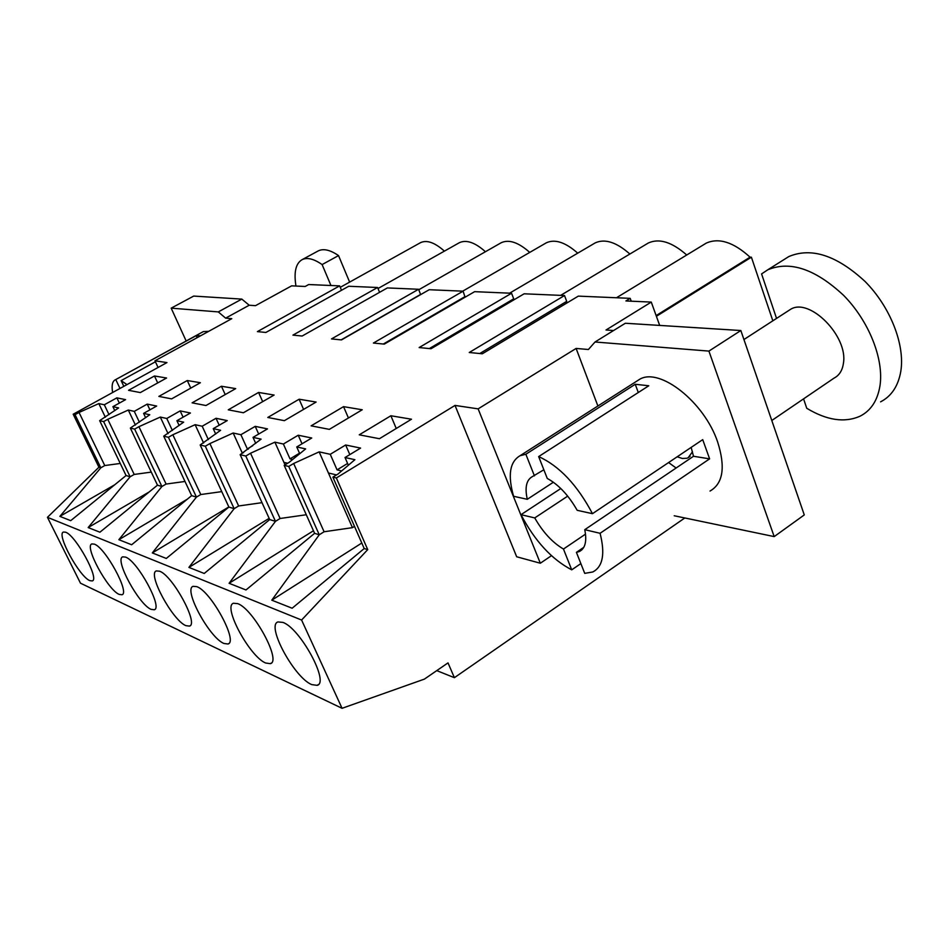 <?xml version="1.0" encoding="UTF-8"?>
<svg xmlns="http://www.w3.org/2000/svg" width="949" height="949" viewBox="0 0 949 949"><rect width="100%" height="100%" fill="white"/><g stroke="black" fill="none" stroke-linecap="round" stroke-linejoin="round"><path stroke-width="1.42" d="M551.452 555.699L540.325 563.231L516.671 556.766L455.022 405.425L336.349 477.976L367.726 549.625L301.592 620.041L342.067 708.31L424.417 679.104L448.011 662.888L454.393 677.681L436.754 670.623M454.393 677.681L684.81 517.964M631.227 301.189L630.183 298.342L625.925 300.952L651.275 302.09L606.02 330.003L613.576 330.525M379.576 292.328L377.583 287.5L348.722 286.266L265.886 332.458L257.393 331.616L339.659 285.874L308.674 284.546L305.187 286.468L291.628 285.851L255.495 305.673L249.207 305.234L225.625 318.14L231.781 318.674L154.96 360.798L166.965 362.577L73.192 414.227L98.933 467.216L47.45 517.324L80.487 583.196L342.067 708.31M420.632 294.629L418.592 289.267L387.37 287.927L302.15 336.029L292.956 335.116L377.583 287.5M465.069 297.227L463.1 291.177L429.209 289.718L341.474 339.908L331.498 338.923L418.592 289.267M513.385 300.145L513.717 298.828L511.558 293.253L474.642 291.663L384.274 344.119L373.396 343.052L463.1 291.177M566.102 303.455L566.707 301.355L564.513 295.53L524.145 293.799L431.036 348.734L419.126 347.559L511.558 293.253M630.183 298.342L578.309 296.124L482.317 353.787L469.245 352.494L564.513 295.53M341.51 290.287L339.659 285.874M103.619 421.593L107.771 419.292L134.2 474.441L130.132 476.778L103.619 421.593L99.657 420.632L118.613 407.928L112.907 406.67L114.782 410.62M134.639 429.114L138.922 426.694L166.099 484.061L161.899 486.517L134.639 429.114L130.345 428.07L149.776 414.749L143.584 413.396L156.668 406.053L147.225 404.108L134.26 411.356L128.305 410.051L107.771 419.292M168.412 437.287L172.837 434.761L200.785 494.536L196.443 497.11L168.412 437.287L163.714 436.16L183.655 422.175L176.905 420.692L190.441 413.005L180.168 410.893L166.775 418.473L160.298 417.062L138.922 426.694M205.304 446.232L209.895 443.574L238.638 505.971L234.154 508.676L205.304 446.232L200.168 444.986L220.619 430.277L213.24 428.651L227.238 420.597L216.028 418.284L202.184 426.231L195.126 424.689L172.837 434.761M245.791 456.042L250.548 453.231L280.121 518.486L275.471 521.345L245.791 456.042L240.144 454.666L261.105 439.15L253.015 437.37L267.499 428.889L255.222 426.362L240.892 434.713L233.157 433.017L209.895 443.574M288.745 466.445L293.668 463.492L324.084 531.76L319.267 534.773L288.745 466.445L284.166 465.342L289.077 462.4L305.649 448.901L296.74 446.955L311.747 438.011L298.235 435.223L283.383 444.025L274.89 442.163L250.548 453.231M336.349 477.976L332.897 477.145L337.998 474.026L354.902 459.696L345.021 457.525L360.596 448.082L345.65 444.998L330.252 454.298L319.149 451.866L293.668 463.492M455.022 405.425L478.13 408.865L576.114 348.437L597.894 405.994M674.217 515.758L774.194 536.6L708.915 351.094L595.023 341.996L588.404 349.505L576.114 348.437M75.03 414.666L79.04 412.459L104.758 465.544L100.819 467.798L75.03 414.666L73.192 414.227M112.907 406.67L125.576 399.648L116.869 397.845L104.307 404.784L98.815 403.586L79.04 412.459M390.881 415.757L411.486 419.221L379.41 438.711L359.244 434.82L390.881 415.757L396.243 428.485M171.627 398.877L158.863 396.409L187.273 380.537L200.393 382.72L171.627 398.877M154.473 375.982L166.573 378.01L140.322 392.578L128.542 390.312L154.473 375.982L157.712 382.933M299.125 399.221L267.784 417.465L284.356 420.668L316.124 402.056L299.125 399.221L303.585 409.399M329.339 429.363L311.118 425.84L343.55 406.647L362.233 409.766L329.339 429.363M205.969 405.52L235.684 388.616L221.437 386.243L192.101 402.839L205.969 405.52M258.579 392.447L228.27 409.826L243.407 412.756L274.107 395.045L258.579 392.447L262.683 401.641M367.726 549.625L364.214 548.546L332.897 477.145M364.214 548.546L292.138 608.226L271.782 600.171L319.267 534.773L314.605 533.338L245.981 589.97L229.089 583.291L275.471 521.345L269.706 519.577L204.225 573.457L188.898 567.395L234.154 508.676L228.899 507.063L166.289 558.451L152.315 552.923L196.443 497.11L191.651 495.639L131.65 544.762L118.862 539.696L161.899 486.517L157.487 485.164L99.918 532.211L88.162 527.561L130.132 476.778L126.075 475.532L70.724 520.657L59.882 516.375L100.819 467.798L98.933 467.216M301.592 620.041L47.45 517.324M282.897 622.402C300.133 628.143 329.766 682.817 317.144 685.356L311.675 684.585C294.166 677.515 265.945 625.225 277.986 621.927L282.897 622.402M151.116 609.365C138.862 604.596 114.26 559.234 122.718 556.849L125.541 557.087C137.522 560.906 163.098 607.929 154.26 609.768L151.116 609.365M237.701 603.635C253.347 608.795 281.829 661.323 270.346 663.659L265.637 663.007C249.717 656.649 222.505 606.281 233.466 603.256L237.701 603.635M223.893 643.458C209.361 637.704 183.086 589.115 193.11 586.328L196.775 586.648C211.034 591.298 238.46 641.856 227.985 644.003L223.893 643.458M119.194 594.406C107.901 590.053 84.034 546.138 91.851 543.931L94.342 544.133C105.386 547.609 130.132 593.066 121.97 594.75L119.194 594.406M159.551 571.203C172.599 575.402 199.065 624.134 189.456 626.115L185.885 625.652C172.564 620.421 147.154 573.504 156.336 570.93L159.551 571.203M65.623 532.211C75.837 535.39 99.823 579.365 92.255 580.93L89.799 580.634C79.336 576.636 56.169 534.085 63.417 532.045L65.623 532.211M659.674 325.412L651.275 302.09M540.325 563.231L478.13 408.865M420.668 294.38L341.142 339.872M465.212 296.503L383.325 344.024M513.717 298.828L429.351 348.568M566.707 301.355L479.767 353.538M772.842 320.821L751.394 257.191L656.388 316.302M751.394 257.191L750.054 257.179L656.127 315.59M704.039 244.474L706.246 243.122C718.962 237.487 733.565 242.161 750.054 257.179M646.696 243.976L648.357 242.98C659.247 238.057 672.034 242.066 686.72 255.008M594.003 243.608L595.248 242.873C604.928 238.472 616.47 242.185 629.863 254.024M545.426 243.335L546.363 242.79C554.999 238.84 565.462 242.292 577.727 253.169M500.526 243.122L501.202 242.73C508.961 239.16 518.474 242.386 529.744 252.398M458.877 242.968L459.375 242.695C466.362 239.456 475.046 242.47 485.437 251.722M420.17 242.849L420.526 242.659C426.836 239.717 434.796 242.541 444.393 251.129M158.068 367.488L154.96 360.798M126.075 475.532L99.657 420.632M128.305 410.051L135.434 425.069M134.2 474.441L151.282 472.104M143.584 413.396L145.624 417.738M134.26 411.356L139.408 422.21M147.225 404.108L149.918 409.838M157.487 485.164L130.345 428.07M160.298 417.062L168.08 433.669M166.099 484.061L184.996 481.463M176.905 420.692L179.147 425.508M166.775 418.473L172.386 430.49M180.168 410.893L183.086 417.18M191.651 495.639L163.714 436.16M195.126 424.689L203.584 443.005M200.785 494.536L221.758 491.618M213.24 428.651L215.696 434.013M202.184 426.231L208.341 439.601M216.028 418.284L219.207 425.223M228.899 507.063L200.168 444.986M233.157 433.017L242.41 453.337M238.638 505.971L262.007 502.673M241.936 452.317L243.513 452.697M253.015 437.37L255.72 443.373M248.377 449.138L247.321 448.901L252.742 445.71M240.892 434.713L247.321 448.901M255.222 426.362L258.686 434.049M269.706 519.577L240.144 454.666M274.89 442.163L285.02 464.832M280.121 518.486L306.278 514.749M283.917 462.353L287.666 463.242M296.74 446.955L299.742 453.717M292.648 459.494L290.003 458.877L299.504 453.195M283.383 444.025L290.003 458.877M298.235 435.223L302.031 443.8M314.605 533.338L284.166 465.342M319.149 451.866L352.435 527.656L354.487 526.363M324.084 531.76L352.435 527.656M328.425 472.993L336.527 474.927M345.021 457.525L348.366 465.235M341.64 470.941L337.061 469.874L330.252 454.298M345.65 444.998L349.825 454.618M347.595 463.444L337.061 469.874M710.006 491.06C723.091 483.551 725.641 467.193 717.646 441.997C704.36 402.079 659.757 367.168 639.745 379.244L636.293 381.451M774.194 536.6L804.278 514.927L740.837 330.525L625.332 323.253L595.023 341.996M249.207 305.234L241.817 299.101L193.703 296.076L171.176 308.152L218.294 311.913L225.625 318.14M241.817 299.101L218.294 311.913M186.158 340.999L171.176 308.152M208.661 331.343L203.323 331.604L114.983 379.98L196.206 335.638L200.559 335.792M98.815 403.586L105.363 417.24M104.758 465.544L120.262 463.456M104.307 404.784L109.028 414.654M116.869 397.845L119.36 403.088M187.273 380.537L190.773 388.129M343.55 406.647L348.425 417.987M221.437 386.243L225.21 394.57M361.794 543.03L271.782 600.171M313.455 530.776L229.089 583.291M269.148 518.356L188.898 567.395M228.839 506.932L152.315 552.923M187.321 499.186L118.862 539.696M149.242 491.914L88.162 527.561M114.758 484.761L59.882 516.375M740.837 330.525L708.915 351.094M691.145 447.418L693.505 456.267L709.615 458.853L702.711 439.636L592.473 513.682C577.324 485.046 559.376 466.006 538.652 456.588L648.784 385.769L635.249 384.274L525.853 454.251L520.04 455.734C509.755 461.76 507.608 475.271 513.587 496.28L527.288 499.304L553.397 482.234M709.615 458.853L600.076 533.291C605.296 553.884 602.852 566.79 592.745 571.986L584.714 573.362L576.423 552.354L579.305 551.547C585.236 548.534 587.051 541.25 584.762 529.684L600.076 533.291M580.859 563.587L571.725 569.839L563.469 549.044L585.521 534.121M560.8 488.521L521.001 514.678C534.856 541.013 551.76 559.4 571.725 569.839M543.848 469.779L532.413 476.576C526.375 479.897 524.667 487.478 527.288 499.304M592.473 513.682L577.194 510.313C568.57 495.259 558.593 484.631 547.265 478.438L538.652 456.588M112.623 392.506C111.508 385.721 112.302 381.545 114.983 379.98M123.821 386.338L121.128 380.62L155.422 361.794M121.128 380.62L126.976 384.606M693.505 456.267L584.762 529.684M583.777 547.348L576.423 552.354M521.001 514.678L534.738 517.917C542.887 532.187 552.46 542.567 563.469 549.044M567.692 496.137L534.738 517.917M534.441 475.888L525.853 454.251M638.297 392.518L635.249 384.274M197.131 337.678L196.206 335.638M119.989 388.449L115.825 379.659M677.195 456.789L682.355 458.474L686.851 458.26L688.132 457.762L692.497 451.76M676.115 468.011L668.606 462.554M803.578 398.865L806.745 408.272C826.899 420.419 844.717 423.029 860.197 416.125C870.98 410.573 877.576 400.454 879.984 385.745C884.041 359.09 868.94 321.07 843.673 295.424C815.333 269.006 790.031 260.477 767.753 269.813L788.761 256.586C811.3 247.048 836.721 255.328 865.037 281.438C890.257 306.8 905.121 344.617 900.815 371.284C898.252 386.006 891.514 396.184 880.601 401.842M767.753 269.813L761.584 273.917L776.543 318.413M787.967 311.023L790.624 309.291C809.604 297.274 848.323 336.326 843.424 363.277C842.415 370.418 839.307 375.365 834.088 378.093L771.786 420.502M783.827 259.694L788.761 256.586M330.952 285.495L322.114 264.569L338.532 255.589L349.635 282.114M295.969 286.052L295.756 284.736C293.882 271.722 295.946 263.395 301.96 259.741C307.061 257.167 313.787 258.78 322.114 264.569M301.96 259.741L318.176 250.939C323.372 248.33 330.157 249.872 338.532 255.589M616.47 297.761L706.246 243.122M560.657 295.364L648.357 242.98M509.601 293.17L595.248 242.873M462.732 291.153L546.363 242.79M418.782 289.742L501.202 242.73M377.999 288.52L459.375 242.695M340.264 287.322L420.526 242.659M318.389 684.514L317.144 685.356M271.331 663.019L270.346 663.659M228.756 643.517L227.985 644.003M190.061 625.735L189.456 626.115M639.745 379.244L520.04 455.734M581.974 549.732L579.305 551.547M690.065 456.362L688.132 457.762M743.933 339.54L790.624 309.291"/></g></svg>
